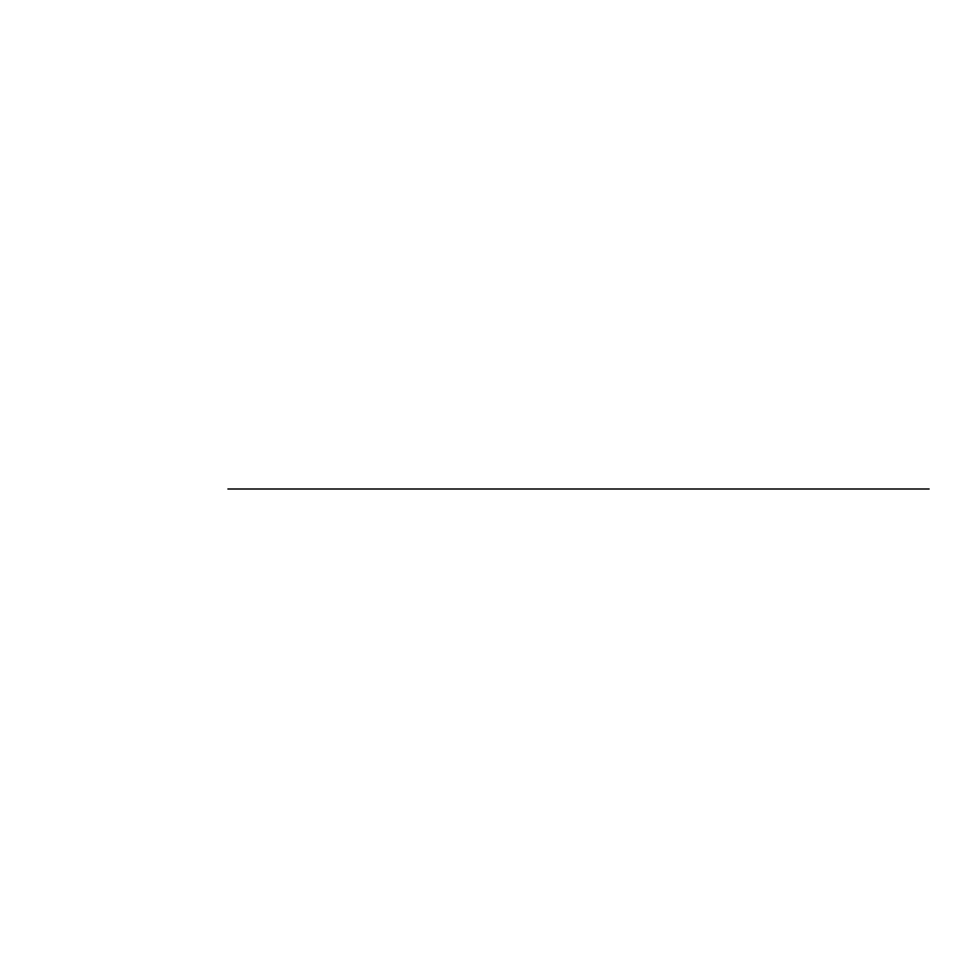 <?xml version="1.0" encoding="UTF-8"?>
<svg xmlns="http://www.w3.org/2000/svg" width="978" height="978" viewBox="0 0 978 978"><rect width="100%" height="100%" fill="white"/><g stroke="black" fill="none" stroke-linecap="round" stroke-linejoin="round"><path stroke-width="1.47" d="M227.935 489L929.1 489L227.935 489"/></g></svg>
